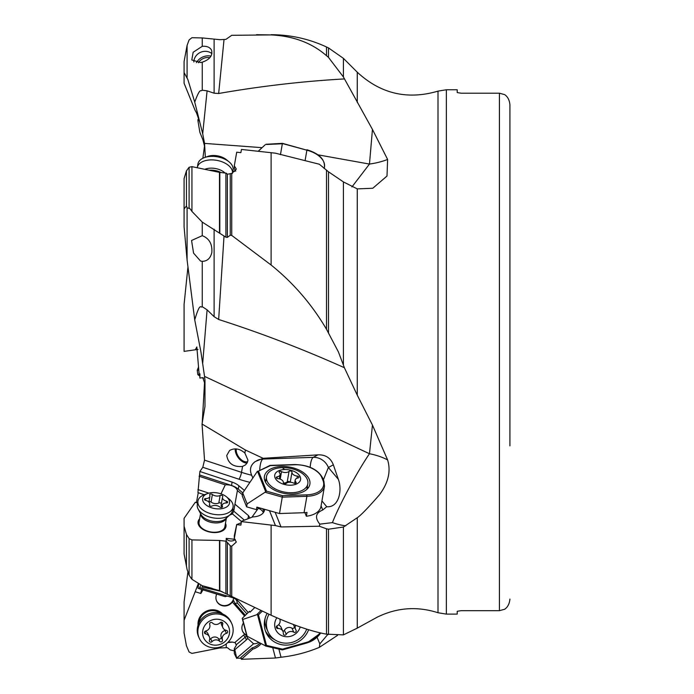 <?xml version="1.0" encoding="UTF-8"?>
<svg xmlns="http://www.w3.org/2000/svg" width="694" height="694" viewBox="0 0 694 694"><rect width="100%" height="100%" fill="white"/><g stroke="black" fill="none" stroke-linecap="round" stroke-linejoin="round"><path stroke-width="1.04" d="M198.71 584.426L197.964 588.182L199.117 588.686L200.818 585.268M198.12 584.131L184.083 620.271L184.083 633.041L186.443 645.81L189.098 651.987L191.934 653.401L219.486 648.014L226.218 647.702L226.218 643.902M187.848 572.272L184.083 601.915L184.083 620.271M202.509 585.779L202.041 587.029L221.369 591.409M227.415 596.111A9.178 8.64 155.5 0 0 225.264 596.684L199.117 588.686M246.847 613.869L237.4 603.077A9.178 8.64 155.5 0 0 236.758 600.943A9.178 8.64 155.5 0 0 235.648 599.148M253.622 643.763L253.18 643.459L253.622 643.763A9.178 8.64 155.5 0 0 254.212 643.763A9.178 8.64 155.5 0 0 258.801 642.453M261.083 643.668A15.728 14.817 155.5 0 1 252.763 649.142L241.451 659.3L240.87 658.242L236.715 658.12L253.457 643.902M240.87 658.242L240.87 657.461L252.182 647.858A15.728 14.817 -24.5 0 0 259.92 643.052M248.209 612.55L238.883 601.898A15.728 14.817 155.5 0 0 232.108 597.543L199.872 587.679M241.451 659.3L275.457 658.007L272.742 647.667M317.08 637.266L319.813 643.885L327.837 634.403M218.749 590.36L221.186 591.331M202.249 46.316L193.158 52.258L191.796 59.97L200.488 62.521L202.249 62.182C209.718 59.606 212.824 55.615 211.557 50.211C209.952 47.244 206.855 45.951 202.249 46.316L202.249 37.936L219.816 39.679L225.897 39.385L231.735 35.307L271.111 34.917C293.467 36.027 311.936 42.959 326.51 55.711L328.496 57.394L343.417 76.991L372.452 129.44L387.608 159.455L387 176.042L372.791 188.248L357.271 188.889L357.271 395.181L372.452 425.058L387.608 459.914C391.06 471.191 388.336 482.824 379.436 494.813C368.115 507.817 360.733 515.46 357.271 517.724L357.271 628.139L343.417 634.88L326.51 634.169L326.51 528.811L319.335 526.226L281.027 526.946L275.457 525.584L241.451 521.602L240.87 525.106L236.715 524.612L234.312 538.709L236.324 542.031L231.735 546.178L230.252 545.796L226.218 541.207L219.816 540.479L219.816 590.768L271.111 615.24C293.467 625.259 311.936 631.566 326.51 634.169M357.271 628.139L377.146 617.209C396.829 607.554 417.111 606.062 438.001 612.741L438.001 91.131L446.363 89.76L446.363 614.112L438.001 612.741M204.279 494.744L197.937 492.61L199.872 471.495L202.804 467.296L204.53 460.148L241.521 472.336A78.656 45.778 9.9 0 0 251.67 475.234C249.311 469.604 250.499 465.049 255.245 461.579L254.559 462.057M198.267 492.723L196.419 502.664M197.59 503.046L195.283 502.283L184.083 518.331L184.083 526.226L186.443 534.449L189.098 538.639L191.934 539.915L191.934 579.308L202.249 585.71L219.816 590.768M204.982 406.389L204.982 380.295L204.982 406.389L202.041 424.025L204.53 460.148M208.885 493.148L197.964 489.548M220.987 493.842L225.264 484.872L199.117 476.249M241.2 522.721L236.715 524.612M263.321 512.727A9.178 5.344 9.9 0 0 258.35 508.26L257.058 507.167M242.414 494.77L237.4 490.519A9.178 5.344 9.9 0 0 228.569 484.915A9.178 5.344 9.9 0 0 225.264 484.872M199.941 475.069L231.518 485.479A15.728 9.152 -170.1 0 1 238.302 489.123L242.761 492.905M262.61 508.745A15.728 9.152 -170.1 0 1 263.894 511.842M264.535 509.292A15.728 9.152 9.9 0 1 264.457 510.211A15.728 9.152 9.9 0 1 252.763 516.917L241.451 521.263L240.87 525.106M236.715 524.447L234.312 535.673L234.312 538.709M235.188 539.412A5.24 4.242 0 0 1 226.218 538.353L226.218 541.207M222.453 591.895L218.662 590.334M219.486 590.646L219.486 540.452L191.934 539.915M226.218 538.353L235.24 539.351M229.757 515A9.178 5.344 9.9 0 0 232.377 513.855L241.408 521.506M199.646 518.791A14.158 8.241 9.9 0 0 211.783 532.402A14.158 8.241 9.9 0 0 225.472 523.285M237.4 490.519L234.954 504.165L248.513 515.642L249.927 518.01M232.377 513.855L233.748 511.131L234.954 504.165M232.724 509.101A9.178 5.344 -170.1 0 1 233.774 510.94M251.896 517.247L258.35 508.26M212.043 588.33L202.249 585.71M191.37 578.64L189.098 575.17L189.098 538.639M184.083 526.226L184.083 553.977L187.085 569.453L189.098 575.17M186.443 566.131L186.443 534.449M226.383 518.062L224.891 526.651A13.108 7.634 -170.1 0 1 211.748 532.09A13.108 7.634 -170.1 0 1 199.057 522.166L200.549 513.577M321.938 500.921L326.718 506.715L322.753 510.012C315.605 512.909 314.625 517.62 319.813 524.152L319.335 526.226M319.813 524.152L332.443 522.608C338.767 505.969 357.427 471.269 369.468 453.746L372.452 425.058M357.271 517.724L343.417 527.032L343.417 634.88M326.51 528.811L328.496 529.201L343.417 527.032M269.489 510.697L275.457 525.584M244.409 490.441L238.883 485.765A15.728 9.152 9.9 0 0 232.108 482.122L199.872 471.495M242.553 466.429C233.47 467.236 228.196 463.592 226.73 455.507L229.584 450.475C234.641 447.751 239.742 448.602 244.878 453.035L247.966 460.148L247.22 462.785L245.494 464.885L242.553 466.429L241.521 472.336A5.24 1.05 108.2 0 1 239.014 479.233A83.896 48.832 9.9 0 0 249.857 482.33M202.041 424.025L245.398 450.016L263.121 458.309L317.913 454.856C325.486 454.579 330.63 457.901 333.346 464.824L338.351 479.328L328.383 467.487L323.395 479.875M204.982 380.295L204.539 376.382L369.468 453.746A52.432 35.09 0 0 1 387.608 459.914M326.718 506.715C339.097 507.895 342.394 489.981 338.351 479.328M199.022 622.787A13.108 12.345 -24.5 0 1 212.199 610.668A13.108 12.345 -24.5 0 1 220.215 613.149M222.601 613.964A14.158 13.333 155.5 0 0 212.269 609.783A14.158 13.333 155.5 0 0 198.068 625.121M227.727 642.592L232.525 642.106L235.24 642.713L236.324 645.281L234.312 648.612L234.815 649.723L246.413 639.877L245.208 637.213L236.177 644.882M243.438 622.995A9.178 8.64 155.5 0 0 242.614 631.349A9.178 8.64 155.5 0 0 244.644 634.099A13.637 12.839 -24.5 0 1 243.577 635.097L234.763 642.583M216.71 594.064A9.178 8.64 155.5 0 0 216.649 601.065A9.178 8.64 155.5 0 0 224.847 605.992A9.178 8.64 155.5 0 0 232.377 602.054L244.618 616.038M203.429 589.128L200.844 593.465L195.283 591.765M201.694 589.475A5.24 1.206 -73 0 0 200.844 593.465M233.748 598.15A9.178 8.64 -24.5 0 1 224.674 605.61A9.178 8.64 -24.5 0 1 216.571 600.865M237.4 603.077L234.954 603.416L233.748 600.761L232.377 602.054M234.954 603.416L245.364 615.309M253.18 643.459L247.741 638.402L246.596 635.886L244.644 634.099M247.133 636.233L242.735 619.482L257.465 614.485L265.733 645.975L247.133 636.233L246.622 635.105A9.178 8.64 -24.5 0 1 242.527 631.158M247.741 638.402L246.413 639.877M236.715 658.12L234.815 649.723M236.715 658.398L234.312 653.531L234.312 648.612M226.218 647.702L227.38 647.684L230.252 649.931L234.312 650.859M241.451 658.745L240.87 657.461M252.763 649.142L252.182 647.858M319.813 643.885L319.335 647.363C307 652.49 294.23 655.787 281.027 657.235L275.457 658.007M319.335 647.363L337.544 635.357M204.539 376.382L200.93 351.936L194.728 319.839L187.085 260.033L184.083 226.834L184.083 208.963L186.443 205.945L186.443 170.863L189.098 167.271L191.934 166.647L191.934 211.41L202.249 222.115L225.897 237.209L227.38 237.383L230.252 235.231L231.735 235.413L271.111 265.021C293.467 283.039 311.936 304.458 326.51 329.294L338.412 351.936L344.389 367.716C302.983 349.16 261.074 333.077 218.662 319.492L214.116 316.681L207.098 309.836L202.7 363.231M357.271 395.181L344.389 367.716M235.76 171.08L234.312 168.816L234.312 165.779L236.715 152.203L240.87 152.654L241.451 149.436L275.457 153.183L319.335 164.235L328.496 171.8L343.417 181.923L343.417 364.879M234.312 165.779L236.324 169.136L231.735 173.413L227.38 174.237L226.218 173.144L219.486 172.372L191.934 166.647M224.041 235.856L218.662 319.492M184.083 208.963L184.083 178.549L186.443 170.863M194.728 319.839C200.436 300.858 200.713 308.657 202.249 306.679L207.098 309.836M202.249 261.352C207.315 261.213 210.508 258.255 211.826 252.486C212.416 244.028 209.224 238.424 202.249 235.682L191.561 240.48L193.565 253.128L200.488 261.005L202.249 261.352L202.249 306.679M186.443 205.945L187.085 207.888L189.098 208.339C189.08 207.601 190.035 208.634 191.934 211.41M357.271 188.889L343.417 181.923M232.698 172.181L235.613 170.759M262.08 147.666L204.539 143.398L205.355 157.269M317.982 154.831L369.468 164.07L372.452 129.44M351.936 186.929L369.468 164.07A52.432 26.216 180 0 0 387.608 159.455M202.848 158.275L204.53 146.078L202.804 139.555L199.872 132.354L197.964 120.886L197.937 119.585L198.727 120.617M198.649 119.307L197.937 119.585C200.583 124.651 196.671 111.96 195.283 110.797L184.083 83.263L184.083 72.575L187.857 79.541L194.728 102.087L202.7 133.76L204.539 143.398M457.216 92.588L461.154 93.196L499.428 93.196L461.154 93.196L457.216 92.588L457.216 89.76L446.363 89.76M499.428 93.196L504.677 94.627L499.428 93.196L499.428 610.677L461.154 610.677L499.428 610.677L504.677 609.254L499.428 610.677M457.216 611.284L461.154 610.677L457.216 611.284L457.216 614.112L446.363 614.112M509.916 445.895L509.916 104.785C509.483 100.136 507.739 96.744 504.677 94.627M509.916 599.087C509.483 603.745 507.739 607.129 504.677 609.254M194.728 102.087C200.436 86.446 200.713 92.111 202.249 90.194L207.098 90.845L202.7 133.76M207.098 90.845L214.116 93.196L218.662 93.49C261.065 86.108 302.974 81.25 344.389 78.934M202.249 37.936L191.934 37.71L189.098 39.948L187.085 45.396L187.085 77.624M193.826 61.983A11.009 10.367 155.5 0 1 204.539 51.339A11.009 10.367 155.5 0 1 211.939 53.629M224.041 39.48L218.662 93.49M184.083 72.575L184.083 61.532L187.085 45.396M202.041 425.144L202.093 424.546M202.197 423.383L204.53 382.715L202.804 377.666L199.872 378.074L199.941 373.832L199.117 373.945L196.836 346.939L195.283 349.811L184.083 351.381L184.083 304.388L187.857 267.763M195.283 349.811L198.007 349.429M236.272 448.914A9.178 5.457 -125.3 0 0 236.186 450.042A9.178 5.457 -125.3 0 0 240.263 458.821A9.178 5.457 -125.3 0 0 247.697 461.614M247.09 463.019A10.488 6.237 54.7 0 1 239.161 458.795A10.488 6.237 54.7 0 1 235.197 449.512A10.488 6.237 54.7 0 1 235.223 448.862M263.121 458.309L255.245 461.579M310.175 467.314A15.728 4.329 88 0 1 313.28 457.346L317.913 454.856M252.807 477.932L251.67 475.234M233.002 642.193A5.24 1.622 0 0 0 229.324 642.167M290.795 485.201A13.108 7.634 -170.1 0 1 275.058 477.802A13.108 7.634 -170.1 0 1 284.514 469.534A13.108 7.634 -170.1 0 1 300.25 476.934A13.108 7.634 -170.1 0 1 290.795 485.201M282.137 467.652A20.976 12.206 9.9 0 0 266.496 476.596A20.976 12.206 9.9 0 0 292.191 492.723A20.976 12.206 9.9 0 0 307.832 483.779A20.976 12.206 9.9 0 0 282.137 467.652A41.952 11.538 -92 0 1 284.514 469.534M297.379 476.101A5.24 3.054 -170.1 0 1 291.992 472.18A1.57 0.92 9.9 0 0 291.558 471.417A1.57 0.92 9.9 0 0 289.051 471.347A5.24 3.054 -170.1 0 1 281.53 471.599A1.57 0.92 9.9 0 0 280.272 471.321A1.57 0.92 9.9 0 0 279.101 471.998A1.57 0.92 9.9 0 0 279.335 472.614A5.24 3.054 -170.1 0 1 280.116 474.653A5.24 3.054 -170.1 0 1 277.192 476.795A1.57 0.92 9.9 0 0 276.377 477.281A1.57 0.92 9.9 0 0 276.325 477.437A1.57 0.92 9.9 0 0 277.93 478.634A5.24 3.054 -170.1 0 1 283.326 482.556A1.57 0.92 9.9 0 0 283.751 483.319A1.57 0.92 9.9 0 0 286.258 483.388A5.24 3.054 -170.1 0 1 293.779 483.137A1.57 0.92 9.9 0 0 295.037 483.406A1.57 0.92 9.9 0 0 296.208 482.738A1.57 0.92 9.9 0 0 295.974 482.122A5.24 3.054 -170.1 0 1 295.202 480.075A5.24 3.054 -170.1 0 1 298.116 477.94A1.57 0.92 9.9 0 0 298.993 477.299A1.57 0.92 9.9 0 0 297.379 476.101L297.006 478.244M283.456 483.024A5.24 3.054 9.9 0 0 287.229 481.844A1.57 0.92 -170.1 0 1 289.728 481.914A1.57 0.92 -170.1 0 1 290.023 482.209M300.19 626.96A13.108 12.345 -24.5 0 1 290.795 636.233A13.108 12.345 -24.5 0 1 277.027 631.887A13.108 12.345 -24.5 0 1 276.88 617.781M269.003 614.294A20.976 19.753 155.5 0 0 268.075 631.878A20.976 19.753 155.5 0 0 292.191 642.332A20.976 19.753 155.5 0 0 306.696 629.128M279.717 619.152L279.63 618.961A5.24 4.936 -24.5 0 1 277.192 625.719A1.57 1.483 155.5 0 0 277.93 628.53A5.24 4.936 -24.5 0 1 283.326 633.657A1.57 1.483 155.5 0 0 286.258 634.333A5.24 4.936 -24.5 0 1 293.779 632.208A1.57 1.483 155.5 0 0 295.974 630.074A5.24 4.936 -24.5 0 1 295.653 625.329M282.918 631.332L281.096 627.324A5.24 4.936 155.5 0 0 278.45 624.852M294.386 626.743A1.57 1.483 -24.5 0 1 291.957 628.191A5.24 4.936 155.5 0 0 284.427 630.326A1.57 1.483 -24.5 0 1 282.848 631.184M293.475 624.513A5.24 4.936 155.5 0 0 293.77 625.381L295.592 629.389M265.117 618.319A20.976 19.753 155.5 0 0 266.617 628.677L268.075 631.878M280.445 154.701L282.345 143.771L266.505 144.473M282.527 143.363L306.887 150.19L282.51 143.571M265.238 144.734L258.22 151.257M264.978 481.037A23.076 13.429 9.9 0 0 288.791 493.989A23.076 13.429 9.9 0 0 309.88 484.221A23.076 13.429 9.9 0 0 309.316 479.511A23.076 13.429 9.9 0 0 285.512 466.559A23.076 13.429 9.9 0 0 264.423 476.327A23.076 13.429 9.9 0 0 264.978 481.037M265.733 491.82L247.133 503.905L242.735 492.94L257.465 471.191L265.733 491.82L266.505 491.135L258.472 471.105L270.452 465.596L294.724 464.763A22.546 13.125 -170.1 0 1 321.79 477.498L323.048 480.63A22.546 13.125 -170.1 0 1 306.783 494.848L282.51 495.681L266.505 491.135M247.133 503.905L246.622 506.846L256.416 509.63L256.858 507.106L279.5 513.543L282.51 495.681M258.472 471.105L269.975 465.44M246.622 506.846L242.223 495.88L242.735 492.94M265.238 492.298L282.345 497.156L306.887 496.314L304.041 512.701A23.596 13.733 9.9 0 0 307.017 512.467L306.358 516.249A23.596 13.733 9.9 0 0 320.984 506.42L324.48 486.251L323.872 481.081A1.05 0.807 158.2 0 0 323.048 480.63M304.041 512.701L279.5 513.543M304.918 512.658L306.358 516.249M307.312 486.754A23.076 13.429 -170.1 0 1 307.858 487.917A23.076 13.429 -170.1 0 1 307.971 488.22M264.865 480.734A23.076 13.429 -170.1 0 1 265.984 479.571M307.798 488.429A20.716 12.058 9.9 0 0 307.607 487.925A20.716 12.058 9.9 0 0 307.251 487.127M267.129 613.453A23.076 21.731 155.5 0 0 264.978 629.432A23.076 21.731 155.5 0 0 266.149 632.711A23.076 21.731 155.5 0 0 287.784 645.064A23.076 21.731 155.5 0 0 308.622 629.727M265.733 645.975L266.505 645.429L258.472 614.841L262.219 611.206M265.689 645.993L282.345 649.853L282.51 649.142L306.783 642.28A22.546 21.236 -24.5 0 0 319.951 632.807M257.465 614.485L258.472 614.841M254.646 607.684L249.996 612.203L249.554 611.241L242.223 618.363L246.622 635.105M242.735 619.482L242.223 618.363M274.572 639.599A23.076 21.731 -24.5 0 1 265.49 631.072M198.441 62.729A10.488 9.881 155.5 0 1 207.142 57.541A10.488 9.881 155.5 0 1 209.857 57.723M211.002 56.119A13.108 12.345 -24.5 0 0 207.463 55.858A13.108 12.345 -24.5 0 0 196.393 62.66M229.037 161.832A17.827 10.375 -170.1 0 0 215.192 156.514A17.827 10.375 -170.1 0 0 204.504 157.573L207.68 156.436A13.637 7.938 -170.1 0 1 215.843 155.621A13.637 7.938 -170.1 0 1 226.435 159.698L229.037 161.832A17.827 10.375 -170.1 0 1 233.063 170.073L232.507 173.292A17.827 10.375 -170.1 0 0 214.576 160.045A17.827 10.375 -170.1 0 0 197.322 167.506A17.827 10.375 -170.1 0 0 197.278 167.757M204.504 157.573A17.827 10.375 -170.1 0 0 197.937 163.975L197.322 167.506M226.435 496.783L229.037 498.925A17.827 10.375 -170.1 0 1 233.063 507.158L232.447 510.697A17.827 10.375 -170.1 0 1 230.148 514.644A17.827 10.375 -170.1 0 1 214.576 518.088A17.827 10.375 -170.1 0 1 198.154 509.092A17.827 10.375 -170.1 0 1 197.322 504.59L197.937 501.059A17.827 10.375 -170.1 0 1 204.504 494.657L207.68 493.521A13.637 7.938 -170.1 0 1 216.32 492.766A13.637 7.938 -170.1 0 1 226.435 496.783A13.637 7.938 -170.1 0 1 228.265 505.588A13.637 7.938 -170.1 0 1 215.843 508.737A13.637 7.938 -170.1 0 1 203.299 501.875A13.637 7.938 -170.1 0 1 207.68 493.521M233.063 507.158A17.827 10.375 -170.1 0 1 215.192 514.549A17.827 10.375 -170.1 0 1 197.937 501.059M205.667 500.365A5.24 3.054 -170.1 0 1 209.692 504.139A5.24 3.054 -170.1 0 1 209.423 504.816A1.57 0.92 9.9 0 0 209.345 505.015A1.57 0.92 9.9 0 0 209.536 505.579A1.57 0.92 9.9 0 0 212.034 506.039A5.24 3.054 -170.1 0 1 219.79 507.002A1.57 0.92 9.9 0 0 220.935 507.453A1.57 0.92 9.9 0 0 222.514 506.802A1.57 0.92 9.9 0 0 222.453 506.429A5.24 3.054 -170.1 0 1 222.245 505.18A5.24 3.054 -170.1 0 1 226.444 502.942A1.57 0.92 9.9 0 0 227.493 502.63A1.57 0.92 9.9 0 0 227.701 502.265A1.57 0.92 9.9 0 0 226.496 501.137A5.24 3.054 -170.1 0 1 222.479 497.364A5.24 3.054 -170.1 0 1 222.739 496.687A1.57 0.92 9.9 0 0 222.817 496.479A1.57 0.92 9.9 0 0 222.635 495.924A1.57 0.92 9.9 0 0 220.128 495.455A5.24 3.054 -170.1 0 1 212.381 494.492A1.57 0.92 9.9 0 0 211.228 494.041A1.57 0.92 9.9 0 0 209.649 494.692A1.57 0.92 9.9 0 0 209.709 495.065A5.24 3.054 -170.1 0 1 209.918 496.314A5.24 3.054 -170.1 0 1 205.719 498.561A1.57 0.92 9.9 0 0 204.461 499.229A1.57 0.92 9.9 0 0 205.667 500.365M222.479 497.364L221.16 504.92A5.24 3.054 9.9 0 0 221.933 506.967M208.989 501.667A1.57 0.92 -170.1 0 1 209.909 501.606A1.57 0.92 -170.1 0 1 211.063 502.057A5.24 3.054 9.9 0 0 218.81 503.02A1.57 0.92 -170.1 0 1 221.317 503.48A1.57 0.92 -170.1 0 1 221.395 503.584M199.273 638.28L198.657 636.927A17.827 16.795 -24.5 0 1 215.192 612.585A17.827 16.795 -24.5 0 1 231.111 622.171L231.727 623.516A17.827 16.795 -24.5 0 1 215.192 647.866A17.827 16.795 -24.5 0 1 199.273 638.28A17.827 16.795 -24.5 0 1 215.808 613.93A17.827 16.795 -24.5 0 1 231.727 623.516M215.843 645.16A13.637 12.839 -24.5 0 1 202.587 632.538A13.637 12.839 -24.5 0 1 216.32 619.204A13.637 12.839 -24.5 0 1 229.584 631.818A13.637 12.839 -24.5 0 1 215.843 645.16M205.667 633.926A5.24 4.936 -24.5 0 1 209.423 640.267A1.57 1.483 155.5 0 0 212.034 641.664A5.24 4.936 -24.5 0 1 219.79 641.456A1.57 1.483 155.5 0 0 222.453 639.92A5.24 4.936 -24.5 0 1 226.444 633.37A1.57 1.483 155.5 0 0 226.496 630.438A5.24 4.936 -24.5 0 1 222.739 624.097A1.57 1.483 155.5 0 0 220.128 622.7A5.24 4.936 -24.5 0 1 212.381 622.908A1.57 1.483 155.5 0 0 209.709 624.444A5.24 4.936 -24.5 0 1 205.719 630.993A1.57 1.483 155.5 0 0 205.667 633.926L204.669 631.74M225.697 630.239A1.57 1.483 -24.5 0 1 225.134 630.482A5.24 4.936 155.5 0 0 221.143 637.031A1.57 1.483 -24.5 0 1 218.471 638.567A5.24 4.936 155.5 0 0 210.724 638.775A1.57 1.483 -24.5 0 1 209.666 639.304M209.293 636.667L207.983 633.778A5.24 4.936 155.5 0 0 205.146 631.245M221.186 622.171A5.24 4.936 155.5 0 0 221.56 624.808L222.869 627.697M198.562 366.987L197.226 370.284L198.814 370.058M199.907 376.209L197.842 374.656L199.933 374.361M201.989 377.779L203.602 378.083M231.735 596.554L231.735 546.178M271.111 615.24L271.111 525.115M227.38 594.333L227.38 542.942M230.252 595.799L230.252 545.796M225.897 593.587L225.897 541.155M233.748 511.131L244.383 520.136M247.966 518.756L248.513 515.642M332.443 522.608A52.432 38.968 180 0 0 345.768 525.844M322.753 510.012L321.079 505.839M275.154 512.302L281.027 526.946M202.804 467.296L239.014 479.233M238.302 489.123L238.883 485.765M231.518 485.479L232.108 482.122M245.398 450.007L244.878 453.035M231.735 235.413L231.735 173.413M271.111 265.021L271.111 152.663M227.38 237.383L227.38 174.237M230.252 235.231L230.252 173.76M219.816 172.424L219.816 233.141M225.897 237.209L225.897 173.118M219.486 232.915L219.486 172.372M214.116 316.681L214.116 229.194M202.249 235.682L202.249 222.115M187.085 207.888L187.085 260.033M189.098 208.339L189.098 167.271M326.51 329.294L326.51 170.334M438.001 91.131C407.508 100.101 380.598 93.794 357.271 72.211L357.271 102.46M357.271 72.211L343.417 58.357L343.417 76.991M328.496 171.8L328.496 332.565M202.249 90.194L202.249 62.182M214.116 93.196L214.116 39.124M271.111 34.917L256.485 34.7M326.51 55.711L326.51 46.984C308.943 38.847 290.474 34.752 271.111 34.7M326.51 46.984L328.496 47.912L328.496 57.394M278.884 649.09L281.027 657.235M259.721 470.15A15.728 4.329 88 0 1 262.896 459.072L264.561 458.17M333.346 464.824L328.383 467.487A15.728 14.982 -118.3 0 0 313.28 457.346L262.896 459.072A15.728 14.982 61.7 0 0 256.615 460.747L256.945 460.573M328.496 529.201L328.496 634.516M243.577 635.097L245.208 637.213A15.728 14.817 -24.5 0 0 246.596 635.886M290.239 482.217L291.992 472.18M289.051 471.347L287.229 481.844M295.783 483.241L295.974 482.122M276.932 478.331L277.192 476.795M280.22 479.146L281.53 471.599M291.957 628.191L293.779 632.208M284.427 630.326L286.258 634.333M276.785 626.005L277.93 628.53M305.204 159.898L306.887 150.19A23.596 13.733 9.9 0 1 324.48 167.046C324.853 159.256 318.997 153.487 306.904 149.748M324.48 486.251A23.596 13.733 9.9 0 1 306.887 496.314L306.783 494.848M323.907 481.436A1.05 0.807 158.2 0 0 323.872 481.081L322.615 477.949A1.05 0.807 158.2 0 0 321.79 477.498M322.649 478.305A1.05 0.807 158.2 0 0 322.615 477.949C317.852 469.361 308.492 464.893 294.542 464.555L270.157 465.396M282.51 649.142L266.505 645.429M306.887 642.913L306.783 642.28M306.922 642.904A23.596 22.225 155.5 0 0 320.689 632.98M256.98 614.442L260.927 610.616M221.091 172.572A13.108 7.634 -170.1 0 0 213.362 170.273A13.108 7.634 -170.1 0 0 209.293 170.247M225.021 173.023A13.672 7.955 9.9 0 0 213.648 168.26A13.672 7.955 -170.1 0 0 204.834 169.319M226.287 518.149A13.108 7.634 -170.1 0 1 213.362 522.773A13.108 7.634 -170.1 0 1 200.609 513.69M230.148 514.644L225.585 518.782A13.672 7.955 9.9 0 1 213.648 521.42A13.672 7.955 -170.1 0 1 201.052 514.523L198.154 509.092M205.415 500.287L205.719 498.561M211.063 502.057L212.381 494.492M218.81 503.02L220.128 495.455M226.183 502.942L226.496 501.137M222.332 507.132L222.453 506.429M212.034 641.664L210.724 638.775M221.915 622.275L222.739 624.097M225.134 630.482L226.444 633.37M221.143 637.031L222.453 639.92M218.471 638.567L219.79 641.456M328.496 47.912L343.417 58.357M294.62 483.388L295.202 480.075M279.378 478.886L280.116 474.653M307.832 483.779L306.861 489.374M266.496 476.596L265.524 482.191M265.976 144.283L282.423 143.354M324.228 168.529L324.48 167.046M265.446 645.975L282.354 649.896M282.441 649.888L306.922 642.965L320.732 632.989M209.458 505.475L209.692 504.139M208.911 502.092L209.918 496.314M221.863 507.392L222.245 505.18M197.842 374.656L197.226 370.284"/></g></svg>
